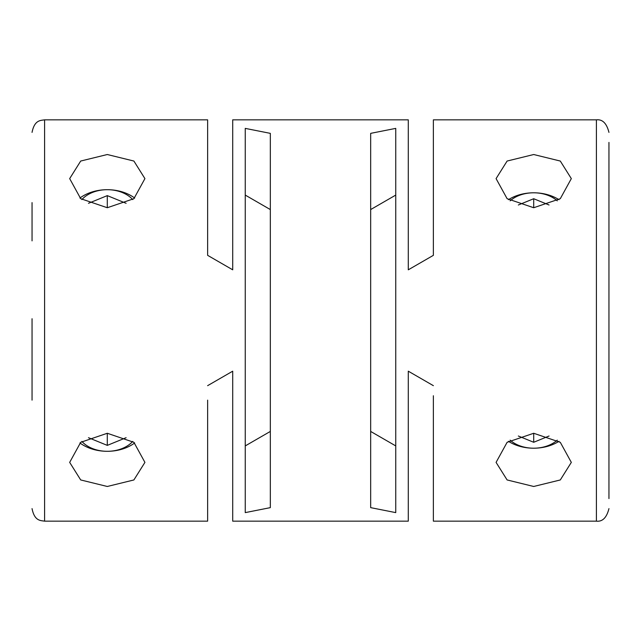 <?xml version="1.0" encoding="UTF-8"?>
<svg xmlns="http://www.w3.org/2000/svg" width="641" height="641" viewBox="0 0 641 641"><rect width="100%" height="100%" fill="white"/><g stroke="black" fill="none" stroke-linecap="round" stroke-linejoin="round"><path stroke-width="0.96" d="M608.95 395.745L608.95 438.388M608.95 498.586L608.95 142.414M433.372 395.745L433.372 521.157L596.41 521.157L596.41 119.843L433.372 119.843L433.372 255.334L408.293 269.813L408.293 119.843L232.707 119.843L232.707 269.813L207.628 255.334L207.628 119.843L44.59 119.843L44.59 521.157C40.631 520.492 34.518 521.149 32.05 508.617M107.295 207.732L80.702 198.678L69.677 178.615L80.702 161.043L107.295 154.521L133.897 161.051L144.922 178.615L133.889 198.686L107.295 207.732L107.295 195.617L88.482 203.301M533.705 207.732L507.103 198.678L496.078 178.615L507.111 161.043L533.705 154.521L560.298 161.051L571.323 178.615L560.298 198.686L533.705 207.732L533.705 198.726L518.345 204.992M245.255 320.5L245.255 128.384L270.334 133.36L270.334 507.64L245.255 512.616L245.255 320.5M370.666 320.5L370.666 133.36L395.745 128.384L395.745 512.616L370.666 507.64L370.666 320.5M533.705 486.479L507.103 479.949L496.078 462.385L507.111 442.314L533.705 433.268L560.298 442.322L571.323 462.385L560.298 479.957L533.705 486.479M508.433 441.304A37.627 26.602 180 0 0 533.705 448.203L533.705 448.203A37.627 26.602 180 0 0 558.976 441.304M107.295 486.479L80.702 479.949L69.677 462.385L80.702 442.314L107.295 433.268L133.897 442.322L144.922 462.385L133.889 479.957L107.295 486.479M79.933 442.955A37.627 26.602 180 0 0 107.295 451.304L107.295 451.304A37.627 26.602 180 0 0 134.666 442.955M557.285 440.143A30.103 21.281 0 0 1 533.705 448.203L533.705 448.203A30.103 21.281 0 0 1 510.116 440.143M132.719 441.417A30.103 21.281 0 0 1 107.295 451.304L107.295 451.304A30.103 21.281 0 0 1 81.88 441.417M32.05 318.729L32.05 400.136M44.59 521.157L207.628 521.157L207.628 400.136M558.976 199.696A37.627 26.602 0 0 0 533.705 192.797L533.705 192.797A37.627 26.602 0 0 0 508.433 199.696M134.666 198.045A37.627 26.602 0 0 0 107.295 189.696L107.295 189.696A37.627 26.602 0 0 0 79.925 198.045M510.116 200.857A30.103 21.281 180 0 1 533.705 192.797A30.103 21.281 180 0 1 557.285 200.857M81.872 199.583A30.103 21.281 180 0 1 107.295 189.696A30.103 21.281 180 0 1 132.719 199.583M207.628 385.666L232.707 371.187L232.707 521.157L408.293 521.157L408.293 371.187L433.372 385.666M207.628 240.864L207.628 255.334M433.372 255.334L433.372 245.255M608.95 319.306L608.95 320.5M32.05 240.864L32.05 202.612M32.05 320.5L32.05 322.271M395.745 195.088L370.666 209.567M395.745 445.912L370.666 431.433M270.334 209.567L245.255 195.088M270.334 431.433L245.255 445.912M518.345 436.008L533.705 442.274L549.057 436.008M126.109 437.699L107.295 445.383L107.295 433.268M88.482 437.699L107.295 445.383M533.705 442.274L533.705 433.268M549.057 204.992L533.705 198.726M126.109 203.301L107.295 195.617M596.41 521.157C602.5 521.838 606.682 517.656 608.95 508.617M596.41 119.843C602.5 119.162 606.682 123.344 608.95 132.383M44.59 119.843C40.631 120.508 34.518 119.851 32.05 132.383"/></g></svg>
